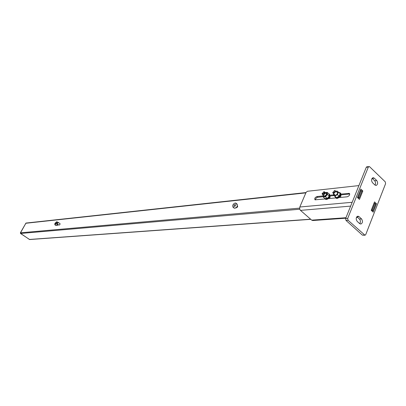 <?xml version="1.0" encoding="UTF-8"?>
<svg xmlns="http://www.w3.org/2000/svg" width="406" height="406" viewBox="0 0 406 406"><rect width="100%" height="100%" fill="white"/><g stroke="black" fill="none" stroke-linecap="round" stroke-linejoin="round"><path stroke-width="0.61" d="M325.089 198.965L325.587 199.371C327.282 199.64 328.733 198.691 329.946 196.529L329.57 194.22M324.521 198.219L325.186 199.016C326.881 199.28 328.337 198.331 329.55 196.169L329.073 193.814L328.758 193.723M322.186 193.398L322.166 194.063L322.887 194.454C324.531 193.703 325.049 192.82 324.43 191.794L323.658 191.835M323.755 191.82L322.217 193.748C323.993 193.779 324.506 193.139 323.755 191.82M374.921 185.019L376.108 185.481C377.89 184.436 378.093 182.766 376.712 180.487L374.276 178.148L373.063 177.681C371.287 178.741 371.089 180.411 372.48 182.69L374.921 185.019M375.007 185.1C375.844 183.578 375.717 182.116 374.626 180.726L372.084 178.295M347.714 218.403L368.354 167.023L366.273 167.302L345.633 218.55L345.993 220.428L362.401 235.14L365.009 235.247L348.069 220.285L347.714 218.403L345.633 218.55M366.273 167.302L366.892 166.739L369.572 166.693L385.253 181.842L385.593 183.659L365.73 234.617L365.009 235.247M368.354 167.023L368.968 166.46M376.479 203.751L373.2 212.15L371.226 210.318L374.52 201.914L376.479 203.751L375.317 203.853M362.837 190.957L359.457 199.407L357.432 197.529L360.827 189.069L362.837 190.957L361.68 191.074M359.021 216.621L361.538 218.91C362.979 221.285 362.736 223.001 360.797 224.056L359.675 223.625L357.153 221.336C355.697 218.966 355.94 217.246 357.874 216.18L359.021 216.621L356.869 216.708M361.538 218.91L359.452 219.052C360.629 220.544 360.716 222.082 359.721 223.66M359.452 219.052L356.94 216.768M345.77 218.21L312.737 220.524L311.701 220.143L300.308 210.222L299.648 208.836L299.816 206.999L352.185 202.29M371.744 210.795L372.931 210.704L372.185 210.014L371.323 210.08M372.185 210.014L374.789 203.355L375.53 204.051L372.931 210.704M374.789 203.355L373.926 203.431M358.909 185.588L307.398 191.277L306.058 192.408L299.816 206.999M360.203 190.627L361.101 190.536L361.863 191.246L359.183 197.94L358.001 198.052M361.101 190.536L358.417 197.23L359.183 197.94M357.519 197.316L358.417 197.23M315.381 199.889L315.863 198.448L317.218 197.346L323.146 196.677M325.064 198.955L315.056 199.823C314.305 198.559 314.934 197.468 316.944 196.555L317.69 197.225M340.878 194.119L349.267 193.388C350.104 194.707 349.449 195.839 347.303 196.783L338.792 197.615M335.808 197.905L328.281 198.641M348.713 193.317L349.739 194.017M333.407 194.88L330.185 195.205M323.009 195.941L316.944 196.555M349.47 194.017L340.791 194.895M333.95 195.585L330.129 195.971M332.869 192.236L332.839 192.936L333.59 193.337C335.275 192.581 335.792 191.683 335.153 190.647L334.351 190.688L332.895 192.617C334.722 192.667 335.244 192.018 334.463 190.673L334.585 190.617M327.353 192.449L326.074 192.439L327.317 193.357L327.576 194.53L326.399 195.56L327.353 192.449L329.027 193.972L329.302 195.692L328.373 197.341L327.2 198.367L324.932 198.59L323.252 197.077L323.044 194.997M327.576 194.53L329.256 196.052M325.516 196.854L324.237 196.834L326.399 195.56L325.516 196.854L327.2 198.367M323.14 194.997L323.003 195.91L324.237 196.834L323.252 197.077M325.363 192.637L326.074 192.439L325.445 192.561M323.912 195.692L324.475 195.996C325.957 195.525 326.581 194.687 326.348 193.489C325.531 193.068 324.734 193.489 323.952 194.758M340.954 195.677L340.629 195.377L340.456 197.453M329.961 196.494L329.692 198.504M29.623 239.53L20.513 233.486L20.366 232.821L25.852 223.259L20.523 232.805L20.67 233.475L29.445 239.459L20.67 233.475L20.523 232.805L299.587 208.131M29.283 239.474L310.61 219.194M20.366 232.821L26.014 223.056L305.992 192.566M340.741 195.758L341.004 195.788M58.109 222.31L60.047 223.686L59.976 224.396L58.982 225.168M57.992 222.995L57.043 223.797L58.068 222.28L57.992 222.995M57.302 223.138L57.54 223.31L57.819 222.671L57.302 223.138L57.545 223.31M335.66 197.818L336.173 198.24C338.406 199.371 342.527 194.109 340.248 193.033M335.026 196.565L335.772 197.874C338.086 199.031 342.243 193.505 339.731 192.611L338.934 192.5M232.739 205.243L232.922 207.106C235.455 206.436 236.419 205.086 235.81 203.056C234.698 202.898 233.673 203.629 232.739 205.243M234.049 208.034L234.343 208.273C236.876 207.608 237.835 206.263 237.226 204.228L236.104 203.299M233.912 205.477L234.242 205.568L234.815 204.68L234.034 204.989L233.912 205.477M237.515 205.847L237.657 206.938L235.734 208.045M234.78 204.837L234.485 204.594M234.48 205.36L234.034 204.989M333.595 194.109L333.372 195.063L336.544 197.681L339.096 196.194L340.157 193.616L336.975 190.998L335.975 191.393M333.372 195.063L334.854 196.144L337.406 194.652L339.096 196.194M336.544 197.681L334.854 196.144M338.472 192.074L337.406 194.652M335.98 191.404L337.579 191.404L337.792 193.226L335.985 195.266L333.965 195.469L333.707 193.779M54.947 223.305L54.795 224.726C56.297 224.087 56.977 223.082 56.835 221.706L54.947 223.305M55.901 225.508L57.698 224.259M55.515 223.503L56.109 222.93L55.515 223.503M58.241 224.645L57.16 225.442M55.926 223.33L55.658 223.143M376.712 180.487L374.626 180.726M374.276 178.148L372.195 178.396M364.492 235.038L362.401 235.14M348.069 220.285L345.993 220.428M311.701 220.143L345.968 217.723M356.671 216.966L357.123 216.936M300.476 210.384L350.647 206.106M305.855 192.88L25.695 223.28M299.745 209.222L20.513 233.486M325.587 199.371L325.186 199.016M322.481 194.403L324.186 195.941M326.972 198.453L327.251 198.696M324.704 192.043L326.13 193.332M329.865 196.712L330.281 197.093M322.217 193.748L322.166 194.063M356.417 217.464L357.61 217.377M349.267 193.388L349.652 193.743M333.169 193.286L335.569 195.474M337.559 197.286L337.873 197.575M335.442 190.911L337.843 193.104M339.817 194.916L340.142 195.21M340.543 195.575L341.05 196.037M332.895 192.617L332.839 192.936M310.763 219.331L29.542 239.545M59.027 225.198L57.043 223.797M336.173 198.24L335.772 197.874M232.922 207.106L234.343 208.273M54.795 224.726L55.982 225.569M56.916 221.762L57.753 222.356M57.21 225.477L56.86 225.228"/></g></svg>
